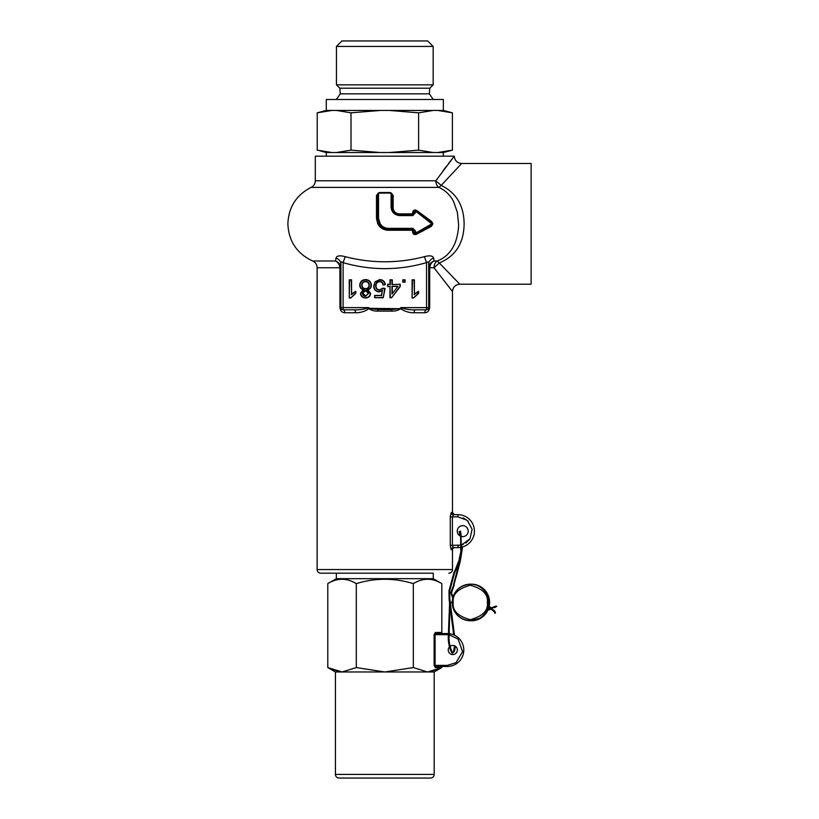 <?xml version="1.0" encoding="UTF-8"?>
<svg xmlns="http://www.w3.org/2000/svg" width="819" height="819" viewBox="0 0 819 819"><rect width="100%" height="100%" fill="white"/><g stroke="black" fill="none" stroke-linecap="round" stroke-linejoin="round"><path stroke-width="1.23" d="M339.916 671.877L327.784 667.567L335.421 671.979L335.421 774.395A3.655 3.655 0 0 0 339.086 778.05L430.538 778.05A3.655 3.655 0 0 0 434.193 774.395L434.193 671.979L441.83 667.567L441.83 666.482M433.282 573.198L320.792 573.198L433.282 573.198L433.282 578.685L441.83 583.619C432.309 577.825 422.799 577.825 413.319 583.619L413.319 667.567L427.579 671.979L434.193 671.979M336.343 573.198L336.343 578.685L433.282 578.685M336.343 578.685L327.784 583.619C337.264 577.825 346.765 577.825 356.296 583.619C375.256 577.825 394.267 577.825 413.319 583.619M335.421 671.979L427.579 671.979L441.83 667.567L429.699 671.877M449.457 646.908A4.576 4.576 0 0 0 452.805 654.586A4.576 4.576 0 0 0 454.862 645.935A4.576 4.576 0 0 0 450.081 646.345M441.83 633.558L441.83 583.619M356.296 583.619L356.296 667.567L384.807 671.979L413.319 667.567M327.784 583.619L327.784 667.567L342.045 671.979L356.296 667.567M448.372 634.694L435.073 634.653L435.073 665.386L436.343 666.482A1.095 0.952 -90 0 0 435.391 667.577L434.121 665.386L434.121 634.653L436.343 633.558A1.095 0.952 90 0 1 435.391 632.463L440.458 632.463A1.095 0.952 -90 0 0 441.41 633.558L441.287 633.548M441.287 666.492L441.41 666.482A1.095 0.952 -90 0 0 440.458 667.577L435.391 667.577M436.343 633.558L447.317 633.558A16.462 16.462 0 0 1 448.402 633.589A16.462 16.462 0 0 0 447.317 633.558L447.317 634.653M449.099 634.756L458.118 639.096L462.592 651.699L455.999 662.694L447.317 665.386L447.317 666.482A16.462 16.462 0 0 0 463.779 650.02A16.462 16.462 0 0 0 449.129 633.66A16.462 16.462 0 0 1 463.779 650.02A16.462 16.462 0 0 1 447.317 666.482L436.343 666.482M487.377 610.053L487.684 609.397L487.377 610.053L487.684 609.397L487.377 610.053L487.96 610.124L490.294 609.469L492.26 608.107L491.891 607.585L489.895 608.875M488.933 606.029L488.759 606.746L488.933 606.029L488.759 606.746L488.933 606.029L491.277 607.974M453.112 596.867L452.477 597.327L450.819 592.659L453.88 584.459M491.533 609.602L491.687 608.578M493.734 610.872L493.99 610.186L495.413 612.182L494.676 612.172L491.072 608.967M490.653 608.363L490.98 607.555M493.99 610.186L492.843 609.797M452.876 596.713L451.504 592.884L454.258 584.684L453.572 584.449L461.056 555.773M456.224 576.791L460.36 560.902L459.643 560.728M455.487 569.328L454.043 572.235L454.699 572.563L456.142 569.645L455.487 569.328L459.531 558.916M320.792 573.198A3.655 3.655 0 0 1 317.137 569.543L317.137 267.752C316.994 264.598 315.489 262.346 312.633 260.995L335.514 260.995L336.005 258.087C336.763 255.702 339.824 255.231 345.198 256.675C371.591 263.483 397.993 263.483 424.416 256.675C429.78 255.231 432.841 255.702 433.609 258.087L434.101 260.995C431.152 262.07 429.381 264.199 428.767 267.393L428.706 268.304L429.688 268.304L429.688 307.627C429.217 310.933 427.579 312.633 424.785 312.745L414.086 312.745C409.265 312.827 404.76 311.476 400.573 308.691C398.198 310.391 395.28 311.2 391.83 311.097L377.784 311.097C374.344 311.2 371.427 310.401 369.041 308.691C364.864 311.476 360.36 312.827 355.528 312.745L344.83 312.745C342.045 312.643 340.407 310.933 339.926 307.627L339.895 267.752L340.858 267.393L340.909 268.304L339.926 268.304M448.822 573.198A3.655 3.655 0 0 0 452.487 569.543L317.137 569.543M452.487 291.523L433.998 267.752L439.312 263.001L459.797 284.213L439.312 263.001C455.62 256.122 463.892 243.069 464.117 223.853C463.912 205.497 456.275 192.68 441.185 185.422L461.629 163.493L441.185 185.422L435.81 180.764L454.31 156.183C454.75 160.616 457.186 163.063 461.629 163.493L531.132 163.493L531.132 284.213L459.797 284.213C455.354 284.643 452.917 287.09 452.487 291.523L452.487 513.267M463.216 544.4L461.629 544.922L469.963 538.851L472.113 529.279L467.311 520.352L457.964 516.861L457.964 514.67A16.462 16.462 0 0 1 461.783 547.143A16.462 16.462 0 0 0 457.964 514.67L453.388 514.67L452.385 516.861L452.385 545.393L453.388 547.594A2.191 2.15 -90 0 0 451.238 549.784L450.266 545.393L450.266 516.861L451.238 512.479L452.313 512.479L454.504 514.67A2.191 2.191 -90 0 1 452.313 512.479M452.436 549.15L451.238 549.784M452.487 548.986L452.487 569.543M439.312 263.001L437.264 260.995A7.32 5.313 90 0 0 433.998 267.752L429.719 267.752L429.688 268.304M428.767 267.393L429.719 267.752C430.129 264.486 431.593 262.244 434.101 260.995L437.264 260.995C444.492 258.139 449.866 253.286 453.398 246.447C456.603 241.185 458.824 229.955 458.548 223.853L457.381 212.52L453.828 202.098C450.583 195.383 445.618 190.479 438.912 187.397A7.32 5.364 90 0 1 435.81 180.764L315.305 180.764L315.305 156.183L454.31 156.183L448.597 163.442M431.756 221.57L432.36 223.853L431.633 222.389L416.41 210.974L414.076 212.152L414.076 213.247L412.612 214.711L412.663 212.459C413.145 210.186 414.496 209.521 416.728 210.463L431.756 221.57L432.913 223.853L431.398 226.361L416.4 234.336C414.322 234.992 413.073 234.265 412.663 232.146L412.305 230.262L388.421 230.262C383.681 230.098 380.139 227.969 377.794 223.853L376.484 218.509L376.474 195.362L379.371 192.516L390.253 192.516L393.151 195.362L393.13 207.831C393.427 211.435 395.475 213.452 399.283 213.882L399.437 214.711C394.901 214.168 392.465 211.732 392.127 207.391L393.13 207.831M460.647 536.21A5.487 5.487 0 0 1 462.725 525.644A5.487 5.487 0 0 1 468.212 531.132A5.487 5.487 0 0 1 461.363 536.445M431.777 223.853L416.042 232.924L415.499 230.978L412.919 228.358L388.503 228.358C385.002 228.255 382.227 226.761 380.2 223.853L378.521 218.223L378.532 193.837L379.269 193.089L390.346 193.089L391.083 193.837L391.093 206.972C391.492 212.08 394.328 214.957 399.6 215.602L399.437 214.711L412.612 214.711L412.909 215.602L416.093 211.548L431.777 223.853M441.185 185.422L438.912 187.397L311.087 187.397C296.294 195.055 288.554 207.207 287.868 223.853C288.657 241.216 296.908 253.593 312.633 260.995M446.672 165.94L443.253 170.454M340.858 267.393C340.284 264.332 338.513 262.193 335.514 260.995L335.514 260.995C338.032 262.244 339.486 264.486 339.895 267.752L317.137 267.752M355.528 312.745A2.928 1.269 -90 0 0 354.258 309.817L343.11 309.817A2.191 2.191 0 0 1 340.909 307.627L341.093 308.507M354.258 309.817C359.398 310.032 364.26 309.295 368.847 307.627L343.11 307.627L343.11 309.817A2.928 1.73 -90 0 1 344.83 312.745M400.593 308.425L400.778 307.627L400.573 308.691L369.349 308.353L368.847 307.627L369.021 308.425M400.143 308.507L391.646 309.572L377.968 309.572L369.471 308.507M415.356 309.817L426.515 309.817L426.515 307.627L400.778 307.627C405.303 309.295 410.165 310.022 415.356 309.817A2.928 1.269 -90 0 0 414.086 312.745M433.609 258.087A7.32 6.593 180 0 0 428.706 264.312L428.706 307.627A2.191 2.191 0 0 1 426.515 309.817A2.928 1.73 -90 0 0 424.785 312.745M453.388 514.67A2.191 2.15 90 0 1 451.238 512.479M452.436 549.078L452.416 549.232C452.027 548.843 452.723 548.3 454.504 547.594A2.191 2.191 -90 0 0 452.313 549.784M343.11 309.817A2.191 2.191 0 0 1 340.909 307.627L340.909 264.312A7.32 6.593 0 0 0 336.005 258.087M453.388 547.594L457.964 547.594L457.964 545.393L460.902 545.096L450.266 545.393M428.706 264.312C428.777 261.814 428.05 261.261 426.515 262.643L424.416 256.675M429.688 307.627L426.515 307.627L426.515 262.643C398.679 270.618 370.884 270.618 343.11 262.643L345.198 256.675M339.926 307.627L343.11 307.627L343.11 262.643C341.564 261.261 340.837 261.814 340.909 264.312M393.294 211.353L392.127 207.391L392.127 194.584A1.095 0.778 180 0 0 393.151 195.362M391.298 193.059L390.253 192.516M391.083 193.837A1.095 0.747 180 0 1 392.127 194.584L390.294 192.762L379.371 192.516M377.539 194.175L379.32 192.762L377.487 194.584A1.095 0.778 0 0 1 376.474 195.362M378.532 193.837A1.095 0.747 0 0 0 377.487 194.584L377.487 218.366L376.484 218.509M387.459 229.289L388.462 229.34C381.623 228.603 377.968 224.938 377.487 218.366L378.255 222.379M378.327 222.563L380.651 226.075M380.712 226.126L382.596 227.641M384.193 228.47L386.394 229.146M388.421 230.262L388.462 229.34L412.612 229.34L412.305 230.262M412.919 228.358L412.612 229.34L414.076 230.804L412.663 230.62M415.499 230.978L414.076 230.804L414.076 232.371L412.663 232.146M414.783 233.63L416.236 233.661L414.076 232.371L414.609 233.507M431.398 226.361L432.36 223.853L431.408 225.46L416.236 233.661L416.4 234.336M412.663 212.459L416.728 210.463M415.499 212.971L412.663 213.524M405.098 282.146L405.098 279.822L402.774 279.822L402.774 282.146L405.098 282.146L404.781 280.149L402.774 279.822M382.995 284.94L385.329 284.705C384.848 281.449 382.975 279.75 379.688 279.586L375.082 281.787L373.689 286.046C373.833 289.547 375.604 291.503 379.013 291.922L382.258 290.714L381.326 295.413L374.621 295.413L374.621 297.737L383.231 297.737L385.094 288.431L382.77 288.196L379.658 289.824C377.252 289.67 376.044 288.37 376.023 285.903C376.013 283.374 377.231 281.961 379.668 281.685C381.644 281.838 382.749 282.924 382.995 284.94L385.329 284.705M351.586 279.822L349.263 279.822L349.263 297.973L350.757 297.973L355.774 293.437L355.774 291.288L351.586 293.96L351.586 279.822L349.58 280.149L349.263 297.973M414.404 279.822L412.08 279.822L412.08 297.973L413.585 297.973L418.601 293.437L418.601 291.288L414.404 293.96L414.404 279.822L412.407 280.149L412.08 297.973M370.669 293.397L367.915 289.772C370.178 289.087 371.335 287.541 371.365 285.166C371.048 281.634 369.113 279.781 365.55 279.586C362.008 279.77 360.073 281.603 359.736 285.104C359.787 287.438 360.923 288.994 363.124 289.772L360.432 293.335C360.79 296.324 362.51 297.87 365.581 297.973C368.622 297.881 370.321 296.355 370.669 293.397L366.912 289.721L367.915 289.772M392.301 284.244L392.301 279.822L389.977 279.822L389.977 284.244L387.653 284.244L387.653 286.568L389.977 286.568L389.977 297.737L391.605 297.737L400.215 286.568L400.215 284.244L391.984 284.562L391.984 280.149L389.977 279.822M461.056 547.297A16.462 16.462 0 0 1 457.964 547.594A16.462 16.462 0 0 0 461.056 547.297M402.774 282.146L404.781 281.828M403.102 280.149L403.102 281.828M379.688 279.586L379.688 279.914C382.657 280.026 384.418 281.521 384.971 284.418M383.261 284.592C382.903 282.575 381.705 281.501 379.668 281.357L379.668 281.685M379.668 281.357C377.016 281.695 375.696 283.21 375.696 285.913L376.023 285.903M379.658 289.824L382.77 288.196M385.094 288.431L382.923 288.534M383.231 297.737L384.705 288.718M374.621 297.737L382.964 297.41M374.621 295.413L374.948 297.41M381.326 295.413L374.948 295.731M382.258 290.714L381.593 295.731M382.729 289.946L379.013 291.922M379.023 291.595C375.819 291.226 374.15 289.373 374.017 286.046L373.689 286.046M374.017 286.046L375.082 281.787M375.337 281.992L379.688 279.914M351.586 293.96L351.269 280.149M351.269 294.727L355.774 291.288M355.774 293.437L355.456 291.779M355.456 293.233L350.757 297.973M349.58 297.645L350.563 297.645M414.404 293.96L414.086 280.149M414.086 294.727L418.601 291.288M418.601 293.437L418.274 291.779M418.274 293.233L413.585 297.973M412.407 297.645L413.39 297.645M370.342 293.397C370.034 296.15 368.448 297.563 365.581 297.645L365.581 297.973M365.581 297.645C362.684 297.553 361.077 296.109 360.749 293.335L360.432 293.335M360.749 293.335L364.046 289.752L363.124 289.772M359.736 285.104L360.053 285.104C360.36 281.808 362.193 280.078 365.55 279.914L365.55 279.586M365.55 279.914C368.929 280.088 370.761 281.838 371.038 285.166L371.365 285.166M400.215 284.244L391.984 284.562M400.215 286.568L399.897 284.562M391.605 297.737L399.897 286.455M389.977 297.737L391.451 297.41M389.977 286.568L390.305 297.41M387.653 286.568L390.305 286.251M387.653 284.244L387.971 286.251M389.977 284.244L387.971 284.562M390.305 280.149L390.305 284.562M392.127 207.391L391.093 206.972M391.124 192.956L390.346 193.089M378.491 192.956L379.269 193.089M377.487 218.366L378.521 218.223M414.076 232.371L415.499 232.596M416.236 233.661L416.042 232.924M431.408 225.46L431.388 224.508M431.633 222.389L431.48 223.249M416.41 210.974L416.093 211.548M414.076 212.152L415.499 211.845M379.658 290.151C377.057 289.957 375.737 288.534 375.696 285.913M366.912 289.721C369.564 289.261 370.946 287.735 371.038 285.166M360.053 285.104C360.165 287.602 361.496 289.148 364.046 289.752M365.53 290.438C367.444 290.489 368.489 291.472 368.663 293.386L365.55 296.202C363.667 296.12 362.633 295.147 362.438 293.274C362.643 291.421 363.677 290.479 365.53 290.438L368.345 293.386L365.55 296.202M365.53 281.357C367.946 281.521 369.215 282.801 369.359 285.207C369.205 287.561 367.946 288.82 365.602 288.984C363.196 288.831 361.906 287.541 361.732 285.135C361.896 282.76 363.165 281.501 365.53 281.357L365.53 281.685C367.751 281.818 368.919 282.995 369.041 285.207C368.898 287.377 367.751 288.523 365.602 288.667L365.602 288.984M391.984 294.052L398.003 286.251L391.984 286.251L391.984 294.052L398.003 286.251M362.438 293.274L365.53 290.755M365.55 295.874L362.756 293.274M361.732 285.135L362.059 285.135C362.193 282.954 363.349 281.808 365.53 281.685M365.602 288.667C363.38 288.534 362.203 287.356 362.059 285.135M397.348 286.568L391.984 286.251M392.301 286.568L392.301 293.11M336.445 46.437L341.933 40.95L427.682 40.95L433.169 46.437L433.169 84.848L336.445 84.848L336.445 46.437L433.169 46.437M429.811 88.206L429.32 93.837L340.294 93.837L339.813 88.206L429.811 88.206L433.169 84.848M339.813 88.206L336.445 84.848M326.279 152.518L326.279 156.183M443.335 152.518L443.335 156.183M449.488 150.87L437.807 152.518L452.395 150.143L443.519 152.518L326.095 152.518L320.127 150.87M443.335 110.452L443.335 99.478L326.279 99.478L326.279 110.452M433.179 152.518L418.601 150.143L389.434 152.518M331.808 152.518L317.229 150.143L317.229 112.827L331.808 110.452L336.435 110.452L351.013 112.827L351.013 150.143L336.435 152.518M380.18 152.518L351.013 150.143M418.601 150.143L418.601 112.827L433.179 110.452L437.807 110.452L452.395 112.827L452.395 150.143M351.013 112.827L380.18 110.452L389.434 110.452L418.601 112.827M433.179 110.452L389.434 110.452M452.395 112.827L443.519 110.452L437.807 110.452M380.18 110.452L336.435 110.452M331.808 110.452L326.095 110.452L317.229 112.827M335.421 774.395L434.193 774.395M434.121 634.653L435.391 632.463M440.458 632.463L441.554 633.558M441.554 666.482L440.458 667.577M447.317 665.386L434.121 665.386M488.564 602.467A18.294 18.161 -90 0 0 470.403 584.172A18.294 18.161 -90 0 0 452.242 602.467A18.294 18.161 -90 0 0 470.403 620.751A18.294 18.161 -90 0 0 488.564 602.467M453.204 602.467C452.231 594.338 457.923 588.605 470.27 585.268C482.626 588.605 488.319 594.338 487.346 602.467C488.319 610.595 482.626 616.318 470.27 619.655C457.923 616.318 452.231 610.595 453.204 602.467M489.608 602.467A18.294 18.161 -90 0 0 471.447 584.172C482.493 585.268 488.544 591.369 489.608 602.467L489.24 606.142A18.294 18.161 -90 0 0 489.608 602.467M490.294 609.469L489.895 608.845L487.684 609.377M494.656 606.859L494.574 607.514L494.656 606.859M455.333 646.201L454.647 650.665L452.825 652.129M449.836 599.682L449.181 599.754M471.447 620.751A18.294 18.161 -90 0 0 487.94 610.124L481.244 617.864L470.403 620.751C459.357 619.655 453.306 613.564 452.231 602.467C453.306 591.369 459.357 585.268 470.403 584.172L471.447 584.172M489.076 606.869L488.257 609.387A18.294 18.161 -90 0 0 489.066 606.869M450.327 603.603L451.658 602.067L452.242 602.774M451.504 592.895L450.819 592.659M492.618 610.462L492.096 609.213M495.27 607.473L495.26 606.807M454.013 584.5L456.091 576.76M496.775 606.418L492.28 608.2M453.235 652.589L453.173 651.883L452.641 652.18C453.214 654.965 448.464 645.577 449.068 636.148L449.918 606.459M461.138 555.784L461.568 552.917M461.701 552.938L461.343 552.303M460.739 534.746L459.449 531.746L460.626 531.162M460.554 531.889L461.087 534.746M461.005 534.735L461.097 535.472M460.974 535.472L461.21 543.396M459.715 558.967L459.172 559.019L460.923 551.453M461.107 543.396L461.773 547L461.036 547.041L461.773 547L461.476 551.719L460.759 551.566L460.606 531.879L459.909 532.094M461.363 551.545L459.889 559.172L456.142 569.645M491.891 607.585L496.15 606.029M454.658 572.553L449.682 590.96L449.877 599.713L454.504 635.206M377.784 311.097L377.968 309.572M391.83 311.097L391.646 309.572M457.964 516.861L450.266 516.861M399.283 213.882L412.305 213.882M465.704 543.12L469.604 539.383M468.058 521.048L463.216 517.864M388.462 229.34L388.503 228.358M399.6 215.602L412.909 215.602M454.617 645.822L453.572 651.177M454.043 572.235L448.955 590.909L449.15 599.795L453.706 634.848M490.386 607.974L488.769 606.746M452.242 602.037L450.215 602.641M449.57 603.439L448.331 636.138C447.676 644.44 451.893 655.128 452.723 652.907L454.135 651.648M495.413 612.192L495.393 613.134M460.36 560.902L462.561 546.938M461.803 547.645L461.824 547.133M459.705 531.398L459.572 531.449C458.937 530.999 459.101 532.196 460.063 535.032L460.554 536.169M494.676 612.172L494.656 613.114M311.087 187.397C313.769 185.995 315.182 183.794 315.305 180.764M392.004 193.929L391.687 193.407M377.928 193.407L377.62 193.929M429.32 93.837L433.282 99.478M340.294 93.837L336.333 99.478"/></g></svg>
